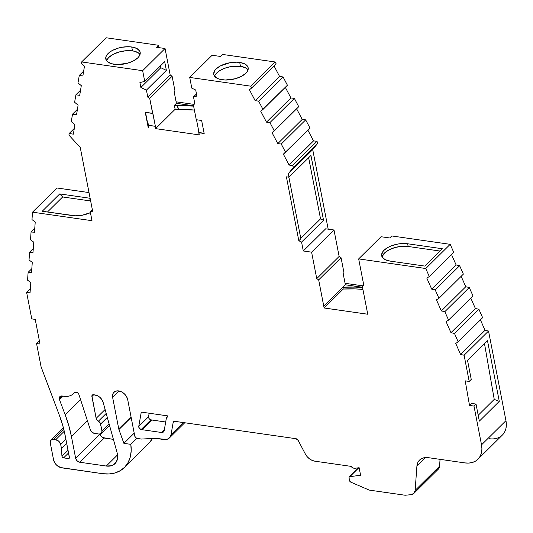 <?xml version="1.0" encoding="UTF-8"?>
<svg xmlns="http://www.w3.org/2000/svg" width="533" height="533" viewBox="0 0 533 533"><rect width="100%" height="100%" fill="white"/><g stroke="black" fill="none" stroke-linecap="round" stroke-linejoin="round"><path stroke-width="0.8" d="M109.132 423.975L101.976 431.057A4.071 2.892 45.3 0 1 101.383 433.456A4.071 2.892 45.3 0 1 99.198 434.069L101.443 433.389L101.976 431.057L109.132 423.975L101.976 431.057L100.337 423.215L98.378 421.203L106.214 413.448L98.378 421.203A3.258 2.319 45.3 0 1 96.147 418.358L91.903 396.532L93.701 394.753L91.903 396.532A2.445 1.739 45.3 0 1 92.256 395.1A2.445 1.739 45.3 0 1 93.568 394.733L94.987 394.933A8.148 5.79 45.3 0 1 103.129 402.322L117.12 452.777A16.29 11.579 45.3 0 1 117.413 454.009A16.29 11.579 45.3 0 1 115.028 463.597A16.29 11.579 45.3 0 1 106.294 466.042L117.553 454.882M63.081 396.152L59.496 399.703A4.071 2.892 45.3 0 1 59.303 399.017L62.308 396.039L59.303 399.017A4.071 2.892 45.3 0 1 59.896 396.619A4.071 2.892 45.3 0 1 62.081 396.006L63.96 396.279L60.809 396.086L59.829 396.685L59.303 399.017A4.071 2.892 45.3 0 1 62.081 396.006L66.985 396.399L69.756 395.879L72.168 394.733L74.107 393.014A4.071 2.892 45.3 0 1 74.234 392.881A4.071 2.892 45.3 0 1 76.419 392.275L76.466 392.281A2.445 1.739 45.3 0 1 78.871 394.387L90.403 429.964L78.871 394.387L77.931 392.994L76.466 392.281L74.107 393.014A17.922 12.739 45.3 0 1 73.574 393.594A17.922 12.739 45.3 0 1 63.96 396.279A17.922 12.739 45.3 0 0 74.107 393.014A4.071 2.892 45.3 0 1 76.419 392.275L76.466 392.281A2.445 1.739 45.3 0 1 78.871 394.387L90.403 429.964L91.989 432.23L94.381 433.376A4.071 2.892 45.3 0 1 90.403 429.964A4.071 2.892 45.3 0 0 94.381 433.376L99.198 434.069A4.071 2.892 45.3 0 0 101.976 431.057L100.617 424.048L107.313 417.419M239.717 62.441L240.476 66.345A17.509 8.435 -11 0 1 248.052 69.81L245.506 67.824L240.476 66.345L239.717 62.441A17.509 8.435 169 0 1 245.846 73.241A17.509 8.435 169 0 1 222.214 79.777A17.509 8.435 169 0 1 216.085 68.97A17.509 8.435 169 0 1 239.717 62.441L236.645 62.188L229.976 62.714L220.562 65.819L216.085 68.97L214.659 70.702L213.726 74.147L214.253 75.726L217.184 78.298L219.476 79.19L225.286 80.023L235.3 78.744L241.362 76.392L245.846 73.241L247.272 71.509L248.205 68.064L247.678 66.485L244.747 63.913L239.717 62.441A17.509 8.435 169 0 1 248.158 67.764A17.509 8.435 169 0 1 240.23 76.952A17.509 8.435 169 0 1 222.214 79.777A17.509 8.435 169 0 1 213.773 74.447A17.509 8.435 169 0 1 221.701 65.259A17.509 8.435 169 0 1 239.717 62.441L240.476 66.345A17.509 8.435 -11 0 0 214.639 76.306A17.509 8.435 -11 0 1 240.476 66.345L230.736 66.618L224.213 68.424L218.836 71.229L215.419 74.613M183.319 422.562L171.026 434.728A10.613 7.542 45.3 0 1 169.414 437.933A10.613 7.542 45.3 0 1 163.718 439.525L155.409 438.333L141.418 439.052L155.409 438.333L166.349 439.492L168.575 438.612L170.18 436.973L171.026 434.728L183.319 422.562L171.026 434.728L173.165 422.449L174.278 421.35L173.165 422.449A2.445 1.739 45.3 0 1 173.538 421.71A2.445 1.739 45.3 0 1 174.851 421.343L295.928 438.699A2.445 1.739 45.3 0 1 298.154 440.358L305.376 454.069A10.453 7.429 45.3 0 0 314.87 461.185L351.487 466.428A1.632 1.159 45.3 0 0 351.494 466.482A1.632 1.159 45.3 0 0 353.152 468.081L354.532 468.28A1.632 1.159 45.3 0 0 354.885 468.28L359.135 467.707L354.885 468.28A1.632 1.159 45.3 0 1 354.532 468.28L353.152 468.081A1.632 1.159 45.3 0 1 351.494 466.482A1.632 1.159 45.3 0 1 351.487 466.428L314.87 461.185A10.453 7.429 45.3 0 1 305.376 454.069L307.141 456.654L309.46 458.826L312.118 460.385L314.87 461.185L351.487 466.428A1.632 1.159 45.3 0 0 351.494 466.482L352.599 467.894L354.532 468.28A1.632 1.159 45.3 0 0 354.885 468.28L359.135 467.707L360.594 475.229L349.801 476.689L358.829 467.747L349.162 477.082L349.042 477.894A1.632 1.159 45.3 0 1 349.275 476.935A1.632 1.159 45.3 0 1 349.801 476.689L358.829 467.747M139.286 53.52L135.229 51.454L132.49 50.875L131.731 46.977A17.509 8.435 169 0 1 137.86 57.777A17.509 8.435 169 0 1 114.229 64.313A17.509 8.435 169 0 1 108.099 53.513A17.509 8.435 169 0 1 131.731 46.977L128.66 46.724L121.99 47.25L118.646 48.003L112.583 50.355L110.091 51.861L106.68 55.245L105.88 56.991L106.267 60.262L107.433 61.668L111.49 63.727L117.3 64.56L127.314 63.28L133.383 60.929L137.86 57.777L139.286 56.045L140.219 52.6L139.693 51.021L136.761 48.45L131.731 46.977A17.509 8.435 169 0 1 140.172 52.301A17.509 8.435 169 0 1 132.244 61.488A17.509 8.435 169 0 1 114.229 64.313A17.509 8.435 169 0 1 105.794 58.983A17.509 8.435 169 0 1 113.716 49.796A17.509 8.435 169 0 1 131.731 46.977L132.49 50.875A17.509 8.435 -11 0 0 106.653 60.842A17.509 8.435 -11 0 1 132.49 50.875L126.128 50.715L119.405 51.901L113.336 54.253L108.859 57.404L107.433 59.136M39.549 341.646L38.609 341.513L39.549 341.646L38.609 341.513L36.564 343.538L41.034 366.551A4.071 2.892 45.3 0 0 41.234 367.237L59.336 415.187A122.177 86.846 45.3 0 1 65.206 435.688L69.417 457.347A1.632 1.159 45.3 0 1 69.183 458.307A1.632 1.159 45.3 0 1 68.304 458.553L69.437 457.441L68.304 458.553L63.614 457.88L68.57 452.977L63.614 457.88A1.632 1.159 45.3 0 1 61.955 456.281L68.037 450.258L61.955 456.281A1.632 1.159 45.3 0 1 61.935 456.095L68.004 450.079L61.935 456.095L61.455 448.453L66.685 443.269L61.455 448.453L60.689 444.515L65.919 439.339L60.689 444.515L58.89 441.371L55.718 439.718A4.89 3.471 45.3 0 1 60.689 444.515L65.919 439.339M160.446 65.839L160.813 67.724L160.446 65.839L160.813 67.724L140.865 87.479L139.912 82.568L144.736 81.402L142.651 70.689L165.043 48.516L156.529 47.297L158.561 45.285L106.06 37.756L81.636 61.948L81.356 63.554L84.474 66.145L82.868 75.999L79.29 75.426L83.668 71.089L79.29 75.426L77.985 82.915L81.289 85.653L79.703 95.387L75.919 94.781L80.55 90.197L75.919 94.781L74.62 102.269L78.104 105.168L76.532 114.782L72.548 114.142L77.425 109.312L72.548 114.142L71.249 121.631L74.92 124.682L73.367 134.169L69.177 133.497L74.307 128.42L69.177 133.497L68.904 135.096L80.25 147.474L92.642 211.208L90.27 211.814L92.356 209.749L90.27 211.814L91.996 220.695L32.52 212.174L31.98 219.609L35.231 221.981L34.478 232.235L31.074 231.988L30.508 239.797L33.752 242.162L33.006 252.422L29.601 252.169L33.293 248.518L29.601 252.169L29.029 259.977L32.28 262.349L31.527 272.603L28.122 272.356L31.813 268.699L28.122 272.356L27.556 280.165L30.807 282.537L30.055 292.79L26.65 292.537L30.341 288.886L26.65 292.537L31.773 318.894L35.225 319.387L31.773 318.894L26.65 292.537L30.341 288.886M277.793 143.61L302.218 119.419L305.669 119.858L281.244 144.043L277.793 143.61L272.05 132.704L274.308 130.885L272.05 132.704L277.793 143.61L302.218 119.419L305.669 119.858L310.039 128.16L285.615 152.345L281.244 144.043L277.793 143.61L302.218 119.419L305.669 119.858L281.244 144.043L277.793 143.61L272.05 132.704L298.733 106.693L294.363 98.392L298.733 106.693L274.308 130.885L269.938 122.583L294.363 98.392L298.733 106.693L274.308 130.885L269.938 122.583L294.363 98.392L290.911 97.959L285.315 87.332L290.911 97.959L294.363 98.392L269.938 122.583L266.487 122.15L290.911 97.959L294.363 98.392M302.218 119.419L296.621 108.792M469.267 287.48L472.991 295.908L448.566 320.093L444.842 311.672L469.267 287.48L472.991 295.908L448.566 320.093L444.842 311.672L469.267 287.48L472.991 295.908L448.566 320.093L444.842 311.672L441.344 310.932L465.769 286.741L469.267 287.48L465.769 286.741L461.158 276.314L465.769 286.741L469.267 287.48L444.842 311.672L441.344 310.932L465.769 286.741L461.158 276.314M448.566 320.093L446.081 321.646L450.971 332.705L446.081 321.646L448.566 320.093L446.081 321.646L450.971 332.705L475.396 308.52L470.786 298.094L475.396 308.52L478.9 309.26L454.476 333.445L450.971 332.705L475.396 308.52L478.9 309.26L482.625 317.681L458.2 341.873L454.476 333.445L450.971 332.705L475.396 308.52L470.786 298.094M444.842 311.672L441.344 310.932L436.447 299.866L438.939 298.32L436.447 299.866L441.344 310.932L465.769 286.741M274.308 130.885L269.938 122.583L266.487 122.15L260.744 111.244L263.002 109.425L260.744 111.244L266.487 122.15L290.911 97.959L285.315 87.332M305.669 119.858L310.039 128.16L283.356 154.164L289.099 165.07L313.524 140.885L316.968 141.318L317.901 143.084L293.476 167.275L292.544 165.503L289.099 165.07L313.524 140.885L316.968 141.318L292.544 165.503L289.099 165.07L283.356 154.164L285.615 152.345L281.244 144.043L305.669 119.858L310.039 128.16L285.615 152.345L281.244 144.043M441.344 310.932L436.447 299.866L438.939 298.32L463.364 274.129L459.633 265.707L463.364 274.129L438.939 298.32L435.208 289.899L459.633 265.707L463.364 274.129L438.939 298.32L435.208 289.899L459.633 265.707L456.135 264.968L451.524 254.541L456.135 264.968L459.633 265.707L435.208 289.899L431.71 289.159L456.135 264.968L459.633 265.707M269.938 122.583L266.487 122.15L260.744 111.244L287.427 85.233L283.056 76.932L287.427 85.233L263.002 109.425L258.632 101.123L283.056 76.932L287.427 85.233L263.002 109.425L258.632 101.123L283.056 76.932L279.605 76.499L274.009 65.865L279.605 76.499L283.056 76.932L258.632 101.123L255.18 100.684L279.605 76.499L283.056 76.932M285.615 152.345L283.356 154.164L289.099 165.07L313.524 140.885L307.921 130.252M89.018 192.58L56.944 187.982L89.018 192.58L56.944 187.982L32.52 212.174L31.98 219.609L35.231 221.981L34.478 232.235L31.074 231.988L34.765 228.331L31.074 231.988L30.508 239.797L33.752 242.162L33.006 252.422L29.601 252.169L29.029 259.977L32.28 262.349L31.527 272.603L28.122 272.356L27.556 280.165L30.807 282.537L30.055 292.79L26.65 292.537L31.773 318.894L35.225 319.387L40.015 344.032L35.225 319.387L40.015 344.032L36.564 343.538L40.015 344.032L36.564 343.538L41.034 366.551A4.071 2.892 45.3 0 0 41.234 367.237L59.336 415.187L62.747 425.461L65.206 435.688L69.417 457.874L68.304 458.553L63.614 457.88L62.554 457.327L61.955 456.281A1.632 1.159 45.3 0 1 61.935 456.095L61.455 448.453L60.689 444.515L61.455 448.453L66.685 443.269M475.396 308.52L478.9 309.26L454.476 333.445L450.971 332.705M313.524 140.885L316.968 141.318L292.544 165.503L289.099 165.07M64.26 431.257L55.718 439.718L64.26 431.257L55.718 439.718L53.64 439.419L63.8 429.358L53.64 439.419L52.114 439.512L50.941 440.231L50.309 441.464L50.302 443.03A4.89 3.471 45.3 0 1 51.021 440.151A4.89 3.471 45.3 0 1 53.64 439.419L63.8 429.358M502.759 434.655L504.724 431.843L505.937 428.485L506.35 424.708L505.95 420.664L481.526 444.855L473.99 406.079L469.513 405.433L471.545 403.421L476.022 404.061L473.99 406.079L469.513 405.433L465.216 380.862L469.2 381.435L464.103 355.225L460.605 354.485L485.03 330.293L488.528 331.033L464.103 355.225L460.605 354.485L455.708 343.419L458.2 341.873L454.476 333.445L478.9 309.26L482.625 317.681L458.2 341.873L454.476 333.445M438.939 298.32L435.208 289.899L431.71 289.159L426.82 278.093L429.305 276.547L426.82 278.093L431.71 289.159L456.135 264.968L451.524 254.541M263.002 109.425L258.632 101.123L255.18 100.684L249.437 89.784L251.696 87.958L249.437 89.784L255.18 100.684L279.605 76.499L274.009 65.865M258.632 101.123L255.18 100.684L249.437 89.784L251.696 87.958L250.757 86.173L275.181 61.981L222.614 54.453L220.582 56.465L212.107 55.252L189.721 77.425L191.807 88.145L195.711 90.01L196.89 96.06L193.499 96.879L196.89 96.06L195.711 90.01L191.807 88.145L195.711 90.01L196.89 96.06L193.499 96.879L196.477 93.935L193.499 96.879L194.865 103.908L193.332 104.668L194.745 103.275L193.332 104.668L196.257 119.712L201.634 120.485L204.166 133.497L198.782 132.73L198.642 130.738L198.989 132.524L204.119 133.263L198.989 132.524L196.51 119.752M362.92 289.419A75.753 36.477 -11 0 0 343.239 289.046L355.658 288.919L362.92 289.419A75.753 36.477 -11 0 0 343.239 289.046L324.117 307.987L318.674 279.885L316.749 278.626L311.598 252.162L303.297 250.97L325.683 228.797L333.991 229.989L311.598 252.162L303.297 250.97L325.683 228.797L333.991 229.989L339.135 256.453L341.06 257.712L318.674 279.885L316.749 278.626L339.135 256.453L341.06 257.712L343.958 272.63L343.145 273.436L345.357 284.795L362.5 287.254M300.792 238.404L320.54 218.85L308.654 157.708L320.54 218.85L300.792 238.404L320.54 218.85L323.551 220.322L301.565 242.089L298.82 240.749L300.852 238.731L288.893 177.203M308.654 157.708L320.54 218.85L323.551 220.322L310.939 155.443L288.959 177.209L310.939 155.443L323.551 220.322L301.565 242.089L298.82 240.749L300.852 238.731L298.82 240.749L286.394 176.843L288.959 177.209L288.293 173.785L293.476 167.275L292.544 165.503L316.968 141.318L317.901 143.084L312.718 149.6L288.293 173.785L293.476 167.275L292.544 165.503M316.968 141.318L317.901 143.084L293.476 167.275L317.901 143.084L312.718 149.6L288.293 173.785L293.476 167.275M145.529 112.443L147.681 123.523L148.127 123.589L148.46 125.288L148.127 123.589L147.681 123.523L145.529 112.443L147.681 123.523L148.127 123.589L148.46 125.288L148.674 127.64L148.227 127.58L148.674 127.64L148.254 125.488L148.674 127.64L148.227 127.58L148.594 127.214L148.227 127.58L145.276 112.41L152.851 113.263L155.383 126.281L148.254 125.488L155.383 126.281L148.254 125.488L155.383 126.281L149.726 98.418L147.794 97.159L170.187 74.986L172.112 76.246L149.726 98.418L147.794 97.159L170.187 74.986L172.112 76.246L175.011 91.143L174.198 91.949L176.403 103.329L193.552 105.787M146.428 90.13L140.865 87.479L139.912 82.568L144.736 81.402L164.677 61.648L166.376 70.376L146.428 90.13L140.865 87.479L139.912 82.568L144.736 81.402L164.677 61.648L166.376 70.376L146.428 90.13L140.865 87.479L160.813 67.724L166.376 70.376L146.428 90.13L147.794 97.159L146.428 90.13L147.794 97.159L170.187 74.986L172.112 76.246L149.726 98.418L147.794 97.159M140.865 87.479L160.813 67.724L166.376 70.376L164.677 61.648L144.736 81.402L142.651 70.689L165.043 48.516L170.187 74.986M90.65 200.981A17.509 8.435 -11 0 0 90.25 200.921A17.509 8.435 -11 0 1 90.65 200.981L62.654 196.963L47.47 212.007L62.654 196.963L59.729 193.919L89.731 198.216L90.25 200.921L62.654 196.963L59.729 193.919L42.227 211.255L75.293 215.805L81.969 215.279L90.43 212.64A17.509 8.435 169 0 1 72.222 215.552L42.227 211.255L59.729 193.919L89.731 198.216A17.509 8.435 169 0 1 90.124 198.276L89.731 198.216L90.25 200.921L62.654 196.963L47.47 212.007M131.158 417.426L118.926 429.538L131.158 417.426L118.926 429.538L123.896 443.356L134.209 433.142L123.896 443.356L130.818 444.349L136.861 438.366L130.818 444.349A42.52 30.228 45.3 0 1 124.842 467.035A40.728 28.949 45.3 0 1 124.322 467.568A40.728 28.949 45.3 0 1 102.476 473.67L109.052 473.964L115.115 472.924L120.451 470.586L124.842 467.035L128.133 462.457L130.272 457.028L131.178 450.918L130.818 444.349L136.861 438.366M413.828 493.425L438.253 469.24A8.148 5.79 -134.7 0 0 439.558 466.222L415.134 490.413A8.148 5.79 45.3 0 1 413.828 493.425A8.148 5.79 45.3 0 1 410.983 494.691L405.173 495.244L369.522 490.133A2.445 1.739 45.3 0 1 368.889 489.947L350.814 482.158L368.889 489.947A2.445 1.739 45.3 0 0 369.522 490.133L405.173 495.244L369.522 490.133A2.445 1.739 45.3 0 1 368.889 489.947L350.814 482.158A1.632 1.159 45.3 0 1 349.581 480.679L349.042 477.894L349.735 481.132L350.814 482.158A1.632 1.159 45.3 0 1 349.581 480.679L349.042 477.894A1.632 1.159 45.3 0 1 349.801 476.689L360.594 475.229L349.801 476.689M478.9 309.26L482.625 317.681L458.2 341.873L455.708 343.419L460.605 354.485L485.03 330.293L480.42 319.867L485.03 330.293L488.528 331.033L464.103 355.225L460.605 354.485L485.03 330.293L480.42 319.867M439.972 251.03L408.158 246.473L439.972 251.03L408.158 246.473L401.795 246.313L395.066 247.499L389.003 249.85L384.52 253.008L382.308 256.486M435.208 289.899L431.71 289.159L426.82 278.093L429.305 276.547L453.73 252.356L450.178 244.327L453.73 252.356L429.305 276.547L425.754 268.519L450.178 244.327L391.775 235.959L389.736 237.978L381.062 236.732L389.736 237.978L391.775 235.959L389.736 237.978L381.062 236.732L358.669 258.905L381.062 236.732L358.669 258.905L363.819 285.388L362.287 286.154L363.699 284.755L362.287 286.154L367.743 314.237L324.117 307.987L367.743 314.237L362.287 286.154L363.699 284.755M342.892 287.24L343.239 289.046L342.892 287.24L343.239 289.046L324.117 307.987L323.758 306.162L342.912 287.22A75.753 36.477 -11 0 1 362.567 287.593L355.324 287.1L342.912 287.22L345.357 284.795L343.145 273.436L343.958 272.63L341.06 257.712L318.674 279.885L316.749 278.626L339.135 256.453L341.06 257.712L318.674 279.885L323.778 306.162L345.357 284.795L343.145 273.436L343.958 272.63L341.06 257.712M251.696 87.958L276.121 63.773L275.181 61.981L276.121 63.773L251.696 87.958L250.757 86.173L275.181 61.981L222.614 54.453L220.582 56.465L212.107 55.252L189.721 77.425L191.807 88.145L189.721 77.425L250.757 86.173L189.721 77.425L212.107 55.252L220.582 56.465L222.614 54.453L275.181 61.981L276.121 63.773L251.696 87.958L250.757 86.173L275.181 61.981M106.214 413.448L98.378 421.203A3.258 2.319 45.3 0 1 100.617 424.048L101.976 431.057M345.064 283.303L362.627 285.815M316.749 278.626L311.598 252.162L333.991 229.989L311.598 252.162L316.749 278.626L339.135 256.453L333.991 229.989L325.683 228.797L303.297 250.97L301.565 242.089L298.82 240.749L286.394 176.843L288.959 177.209L288.293 173.785L312.718 149.6L328.181 229.157M176.11 101.816L193.672 104.335M194.378 110.058A75.713 36.457 -11 0 0 178.435 109.532L194.378 110.058A75.713 36.457 -11 0 0 178.435 109.532L177.469 105.787L174.371 105.341L175.137 109.285L155.596 128.633L199.202 134.882L198.989 132.524L204.119 133.263M177.669 105.594L178.235 109.725L177.469 105.787L174.371 105.341L175.137 109.285L178.235 109.725L177.669 105.594L178.435 109.532L177.669 105.594A75.713 36.457 169 0 1 193.612 106.12L177.669 105.594A75.713 36.457 169 0 1 193.612 106.12M132.49 50.875A17.509 8.435 -11 0 1 140.066 54.346A17.509 8.435 -11 0 0 132.49 50.875L131.731 46.977M159.021 47.657L158.561 45.285L156.529 47.297L165.043 48.516L156.529 47.297L158.561 45.285L159.021 47.657L158.561 45.285L106.06 37.756L81.636 61.948L81.356 63.554L84.474 66.145L82.868 75.999L79.29 75.426L77.985 82.915L81.289 85.653L79.703 95.387L75.919 94.781L74.62 102.269L78.104 105.168L76.532 114.782L72.548 114.142L71.249 121.631L74.92 124.682L73.367 134.169L69.177 133.497L68.904 135.096L80.25 147.474L92.642 211.208L90.27 211.814L91.996 220.695L32.52 212.174L31.98 219.609L35.231 221.981L34.478 232.235L31.074 231.988L30.508 239.797L33.752 242.162L33.006 252.422L29.601 252.169L33.293 248.518M124.322 467.568L148.747 443.376A40.728 28.949 -134.7 0 0 149.267 442.843L124.842 467.035A40.728 28.949 45.3 0 1 102.476 473.67L61.855 467.847A8.148 5.79 45.3 0 1 53.573 459.846L54.619 462.604L56.565 465.096L60.482 467.521L102.476 473.67L61.855 467.847A8.148 5.79 45.3 0 1 53.573 459.846L50.302 443.03A4.89 3.471 45.3 0 1 53.64 439.419L55.718 439.718A4.89 3.471 45.3 0 1 60.689 444.515M118.926 429.538A4.071 2.892 45.3 0 1 118.759 428.918A4.071 2.892 45.3 0 0 118.926 429.538L123.896 443.356L118.926 429.538A4.071 2.892 45.3 0 1 118.759 428.918L131.031 416.766L118.759 428.918L112.643 397.465L119.165 391.009L112.643 397.465A8.854 6.296 45.3 0 1 113.935 392.248A8.854 6.296 45.3 0 1 121.797 391.975A8.854 6.296 45.3 0 1 127.693 399.623L134.776 436.061L127.693 399.623L126.554 396.625L124.442 393.92L121.684 391.915L117.247 390.856L114.755 391.608L113.089 393.414L112.643 397.465L119.165 391.009M174.278 421.35L173.165 422.449L171.026 434.728A10.613 7.542 45.3 0 1 163.718 439.525L155.409 438.333L141.418 439.052L137.267 438.459A2.445 1.739 45.3 0 1 134.776 436.061L135.675 437.633L137.267 438.459A2.445 1.739 45.3 0 1 134.776 436.061L127.693 399.623A8.854 6.296 45.3 0 0 118.686 390.922A8.854 6.296 45.3 0 0 112.643 397.465L118.759 428.918L131.031 416.766M469.513 405.433L471.545 403.421L476.022 404.061L473.99 406.079L469.513 405.433L465.216 380.862L469.2 381.435L465.216 380.862L469.513 405.433L471.545 403.421L476.022 404.061L479.34 421.13L499.288 401.376L487.495 340.7L467.548 360.455L471.239 379.423L469.2 381.435L471.239 379.423L467.548 360.455L471.239 379.423L469.2 381.435L464.103 355.225L488.528 331.033L505.95 420.664L488.528 331.033L485.03 330.293M499.288 401.376L494.238 399.39L499.288 401.376L487.495 340.7L467.548 360.455L487.495 340.7L499.288 401.376L479.34 421.13L476.022 404.061L479.34 421.13L499.288 401.376L494.238 399.39L478.201 415.267L494.238 399.39L484.504 343.665L494.238 399.39L478.201 415.267M424.781 266.074L390.129 261.103A17.509 8.435 169 0 1 381.688 255.78A17.509 8.435 169 0 1 389.616 246.592A17.509 8.435 169 0 1 407.632 243.768L442.29 248.738L424.781 266.074L390.129 261.103A17.509 8.435 169 0 1 383.993 250.303A17.509 8.435 169 0 1 407.632 243.768L401.269 243.614L397.885 244.047L391.369 245.846L388.477 247.152L383.993 250.303L382.574 252.036L381.641 255.48L382.168 257.059L385.099 259.631L390.129 261.103L424.781 266.074L442.29 248.738L407.632 243.768L442.29 248.738L424.781 266.074M408.158 246.473L407.632 243.768L408.158 246.473A17.509 8.435 -11 0 0 382.181 257.086A17.509 8.435 -11 0 1 408.158 246.473L407.632 243.768M177.469 105.787L174.371 105.341L176.403 103.329L174.198 91.949L175.011 91.143L172.112 76.246L149.726 98.418L155.383 126.281L148.254 125.488M150.952 419.824L141.185 429.498A2.445 1.739 45.3 0 1 138.767 426.413L148.54 416.733A2.445 1.739 -134.7 0 0 150.952 419.824L141.185 429.498A25.497 18.122 45.3 0 1 142.298 429.731L152.065 420.051A25.497 18.122 -134.7 0 0 150.952 419.824L141.185 429.498A25.497 18.122 45.3 0 1 142.298 429.731L152.065 420.051A25.497 18.122 -134.7 0 0 150.952 419.824L149.133 418.658L148.54 416.733A2.445 1.739 -134.7 0 0 150.952 419.824A25.497 18.122 -134.7 0 1 152.065 420.051L165.696 422.003M167.808 415.92L167.835 415.9A10.587 7.529 45.3 0 0 166.196 419.118L164.191 430.651L166.196 419.118A10.587 7.529 45.3 0 1 167.808 415.927A10.587 7.529 45.3 0 1 167.835 415.9L141.265 412.089L138.767 426.413L148.54 416.733L149.153 413.222L148.54 416.733L138.767 426.413L141.265 412.089L167.835 415.9L166.196 419.118L164.191 430.651A4.017 2.858 45.3 0 1 163.578 431.863A4.017 2.858 45.3 0 1 161.419 432.47L164.384 429.531L161.419 432.47L142.298 429.731L152.065 420.051M100.077 434.075A4.071 2.892 -134.7 0 0 104.215 438.053L113.402 439.372L102.842 437.6L100.597 435.434L100.071 434.055A4.071 2.892 -134.7 0 0 104.215 438.053L79.79 462.244A4.071 2.892 45.3 0 1 75.646 458.24L100.051 434.082M100.617 424.048A3.258 2.319 45.3 0 0 98.378 421.203L96.919 419.991L96.147 418.358L105.114 409.477L96.147 418.358L91.903 395.752L92.222 395.133L93.568 394.733L97.586 395.772L100.024 397.445L101.956 399.73L103.129 402.322L117.12 452.777A16.29 11.579 45.3 0 1 117.413 454.009L117.68 456.708L116.594 461.458L113.522 464.783L111.384 465.735L106.294 466.042L79.79 462.244L106.294 466.042A16.29 11.579 45.3 0 0 117.413 454.009A16.29 11.579 45.3 0 0 117.12 452.777L103.129 402.322A8.148 5.79 45.3 0 0 94.987 394.933L93.568 394.733A2.445 1.739 45.3 0 0 91.903 396.532L93.701 394.753M438.306 469.18L439.558 466.222A8.148 5.79 -134.7 0 1 435.408 470.499L437.02 470.079M415.134 490.413L416.906 466.128L415.134 490.413A8.148 5.79 45.3 0 1 410.983 494.691L405.173 495.244L410.983 494.691L413.881 493.371L415.134 490.413L439.558 466.222L440.058 459.346L439.558 466.222L415.134 490.413L416.906 466.128L425.581 457.541L416.906 466.128A16.29 11.579 45.3 0 1 419.524 460.099A16.29 11.579 45.3 0 1 428.265 457.66L464.849 462.904L468.82 463.077L472.485 462.437L475.696 461.012L478.334 458.846L480.3 456.035L481.512 452.67L481.925 448.899L481.526 444.855A24.438 17.369 45.3 0 1 477.954 459.239A24.438 17.369 45.3 0 1 464.849 462.904L428.265 457.66L464.849 462.904A24.438 17.369 45.3 0 0 481.526 444.855L473.99 406.079L476.022 404.061M148.207 443.889A40.728 28.949 -134.7 0 0 149.267 442.843L152.558 438.273M172.112 76.246L175.011 91.143L174.198 91.949L176.403 103.329L174.371 105.341L175.137 109.285L178.435 109.532M178.235 109.725L175.137 109.285L155.596 128.633L155.176 126.481L155.596 128.633L199.202 134.882L198.989 132.524M144.736 81.402L142.651 70.689L81.636 61.948L81.356 63.554L84.474 66.145L82.868 75.999L79.29 75.426L77.985 82.915L81.289 85.653L79.703 95.387L75.919 94.781L74.62 102.269L78.104 105.168L76.532 114.782L72.548 114.142L77.425 109.312M56.944 187.982L32.52 212.174L56.944 187.982M36.564 343.538L38.609 341.513L36.564 343.538L41.034 366.551A4.071 2.892 45.3 0 0 41.234 367.237L59.336 415.187A122.177 86.846 45.3 0 1 65.206 435.688L69.417 457.347A1.632 1.159 45.3 0 1 68.304 458.553L63.614 457.88A1.632 1.159 45.3 0 1 61.955 456.281A1.632 1.159 45.3 0 1 61.935 456.095L68.004 450.079M149.267 442.843A42.52 30.228 -134.7 0 0 152.445 438.486A42.52 30.228 -134.7 0 1 149.267 442.843L124.842 467.035L149.267 442.843M477.954 459.239L502.379 435.048A24.438 17.369 -134.7 0 0 505.95 420.664L481.526 444.855L473.99 406.079M450.178 244.327L391.775 235.959L450.178 244.327L453.73 252.356L429.305 276.547L425.754 268.519L450.178 244.327L425.754 268.519L358.669 258.905L363.819 285.388L362.287 286.154L367.743 314.237L324.117 307.987L323.758 306.162L345.357 284.795M113.402 439.372L104.215 438.053L79.79 462.244L77.145 460.865L75.646 458.24L71.435 436.58L75.646 458.24A4.071 2.892 45.3 0 0 79.79 462.244L106.294 466.042M87.419 420.757L71.435 436.58L87.419 420.757L71.435 436.58L68.83 425.74L65.213 414.847A129.506 92.056 45.3 0 1 71.435 436.58L75.646 458.24M80.576 399.637L65.213 414.847L59.496 399.703L65.213 414.847L80.576 399.637L65.213 414.847A129.506 92.056 45.3 0 1 71.435 436.58M141.418 439.052L137.267 438.459L141.418 439.052M173.165 422.449L173.731 421.556L174.851 421.343L295.928 438.699L298.154 440.358L305.376 454.069L298.154 440.358A2.445 1.739 45.3 0 0 295.928 438.699L174.851 421.343A2.445 1.739 45.3 0 0 173.165 422.449L171.026 434.728M359.135 467.707L360.594 475.229L359.135 467.707M416.906 466.128L417.959 462.238L420.397 459.346L423.955 457.767L428.265 457.66A16.29 11.579 45.3 0 0 416.906 466.128L425.581 457.541M429.305 276.547L425.754 268.519L358.669 258.905L363.819 285.388L362.287 286.154M311.598 252.162L303.297 250.97L301.565 242.089L323.551 220.322L310.939 155.443L288.959 177.209L288.293 173.785M196.477 93.935L193.499 96.879L194.865 103.908L193.332 104.668L196.257 119.712L201.634 120.485L204.166 133.497L198.782 132.73L199.202 134.882L155.596 128.633L155.176 126.481M148.227 127.58L145.276 112.41L152.645 113.462L145.276 112.41L148.227 127.58L148.594 127.214M165.043 48.516L142.651 70.689L81.636 61.948L106.06 37.756L158.561 45.285M134.209 433.142L123.896 443.356L130.818 444.349A42.52 30.228 45.3 0 1 124.842 467.035M59.303 399.017A4.071 2.892 45.3 0 0 59.496 399.703A4.071 2.892 45.3 0 1 59.303 399.017L62.308 396.039M138.767 426.413A2.445 1.739 45.3 0 0 141.185 429.498L139.36 428.332L138.767 426.413L141.265 412.089L167.835 415.9M164.384 429.531L161.419 432.47A4.017 2.858 45.3 0 0 164.191 430.651L163.258 432.123L161.419 432.47L142.298 429.731A25.497 18.122 45.3 0 0 141.185 429.498M68.037 450.258L61.955 456.281M80.55 90.197L75.919 94.781M29.601 252.169L29.029 259.977L32.28 262.349L31.527 272.603L28.122 272.356L31.813 268.699M266.487 122.15L290.911 97.959M72.548 114.142L71.249 121.631L74.92 124.682L73.367 134.169L69.177 133.497L74.307 128.42M83.668 71.089L79.29 75.426M34.765 228.331L31.074 231.988M61.935 456.095L61.455 448.453M28.122 272.356L27.556 280.165L30.807 282.537L30.055 292.79L26.65 292.537M431.71 289.159L456.135 264.968M255.18 100.684L279.605 76.499M69.177 133.497L68.904 135.096L80.25 147.474L92.642 211.208L90.27 211.814L92.356 209.749M68.57 452.977L63.614 457.88M460.605 354.485L455.708 343.419L458.2 341.873M320.54 218.85L323.551 220.322M298.82 240.749L286.394 176.843L288.959 177.209M317.901 143.084L312.718 149.6M160.813 67.724L166.376 70.376M69.437 457.441L68.304 458.553M55.718 439.718L53.64 439.419M362.567 287.593A75.753 36.477 -11 0 0 342.912 287.22M248.052 69.81A17.509 8.435 -11 0 0 240.476 66.345M303.297 250.97L301.565 242.089M148.46 125.288L155.383 126.281M62.654 196.963L59.729 193.919L89.731 198.216L90.25 200.921M59.729 193.919L42.227 211.255L72.222 215.552A17.509 8.435 169 0 0 90.43 212.64M89.731 198.216A17.509 8.435 169 0 1 90.124 198.276M90.27 211.814L91.996 220.695L32.52 212.174M123.896 443.356L130.818 444.349M494.238 399.39L484.504 343.665M343.239 289.046L324.117 307.987M333.991 229.989L339.135 256.453M193.499 96.879L194.865 103.908L193.332 104.668L194.745 103.275M174.371 105.341L176.403 103.329M149.153 413.222L148.54 416.733M104.215 438.053L79.79 462.244M98.378 421.203A3.258 2.319 45.3 0 1 96.147 418.358L105.114 409.477M439.558 466.222L440.058 459.346M489.274 438.712A24.438 17.369 -134.7 0 0 505.95 420.664L488.528 331.033M175.137 109.285L155.596 128.633M152.645 113.462L149.726 98.418M142.651 70.689L81.636 61.948M118.759 428.918L112.643 397.465M505.95 420.664L481.526 444.855M469.2 381.435L464.103 355.225M425.754 268.519L358.669 258.905M323.778 306.162L318.674 279.885M250.757 86.173L189.721 77.425M193.332 104.668L196.257 119.712L201.634 120.485L204.166 133.497L198.782 132.73M161.419 432.47L142.298 429.731M59.496 399.703L65.213 414.847M96.147 418.358L91.903 396.532M358.509 467.794L349.288 476.922M109.525 425.394L101.39 433.449M63.414 427.879L51.021 440.151M184.731 422.762L169.414 437.933M74.553 392.621L73.614 393.554"/></g></svg>
